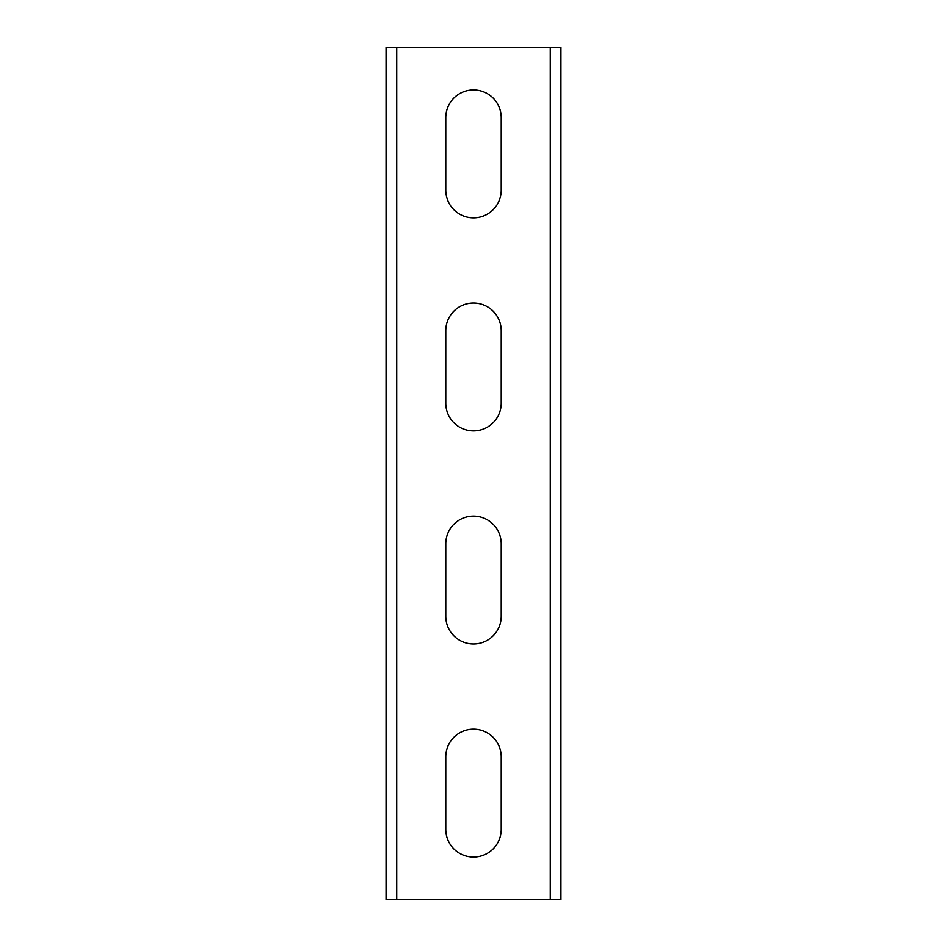 <?xml version="1.0" encoding="UTF-8"?>
<svg xmlns="http://www.w3.org/2000/svg" width="947" height="947" viewBox="0 0 947 947"><rect width="100%" height="100%" fill="white"/><g stroke="black" fill="none" stroke-linecap="round" stroke-linejoin="round"><path stroke-width="1.42" d="M386.139 899.65L386.139 47.35L560.861 47.35L560.861 899.65L386.139 899.65M501.2 117.665A27.7 27.7 0 0 0 473.5 89.965A27.7 27.7 0 0 0 445.8 117.665L445.8 190.11A27.7 27.7 0 0 0 473.5 217.81A27.7 27.7 0 0 0 501.2 190.11L501.2 117.665A27.7 27.7 0 0 0 473.5 89.965A27.7 27.7 0 0 0 445.8 117.665M501.2 330.74A27.7 27.7 0 0 0 473.5 303.04A27.7 27.7 0 0 0 445.8 330.74L445.8 403.185A27.7 27.7 0 0 0 473.5 430.885A27.7 27.7 0 0 0 501.2 403.185L501.2 330.74A27.7 27.7 0 0 0 473.5 303.04A27.7 27.7 0 0 0 445.8 330.74M501.2 543.815A27.7 27.7 0 0 0 473.5 516.115A27.7 27.7 0 0 0 445.8 543.815L445.8 616.26A27.7 27.7 0 0 0 473.5 643.96A27.7 27.7 0 0 0 501.2 616.26L501.2 543.815A27.7 27.7 0 0 0 473.5 516.115A27.7 27.7 0 0 0 445.8 543.815M501.2 756.89A27.7 27.7 0 0 0 473.5 729.19A27.7 27.7 0 0 0 445.8 756.89L445.8 829.335A27.7 27.7 0 0 0 473.5 857.035A27.7 27.7 0 0 0 501.2 829.335L501.2 756.89A27.7 27.7 0 0 0 473.5 729.19A27.7 27.7 0 0 0 445.8 756.89M445.8 190.11A27.7 27.7 0 0 0 473.5 217.81A27.7 27.7 0 0 0 501.2 190.11M445.8 403.185A27.7 27.7 0 0 0 473.5 430.885A27.7 27.7 0 0 0 501.2 403.185M445.8 616.26A27.7 27.7 0 0 0 473.5 643.96A27.7 27.7 0 0 0 501.2 616.26M445.8 829.335A27.7 27.7 0 0 0 473.5 857.035A27.7 27.7 0 0 0 501.2 829.335M396.793 899.65L396.793 47.35M550.207 899.65L550.207 47.35"/></g></svg>
